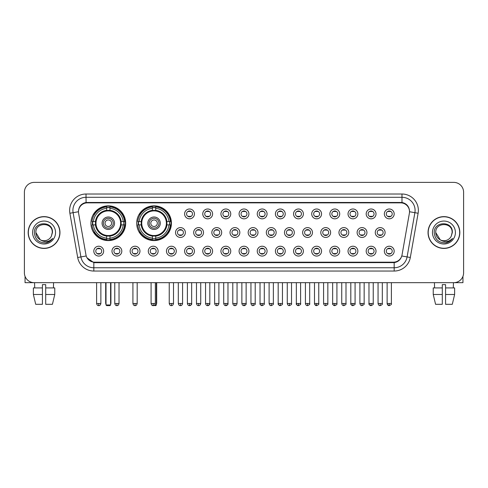 <?xml version="1.0" encoding="UTF-8"?>
<svg xmlns="http://www.w3.org/2000/svg" width="488" height="488" viewBox="0 0 488 488"><rect width="100%" height="100%" fill="white"/><g stroke="black" fill="none" stroke-linecap="round" stroke-linejoin="round"><path stroke-width="0.73" d="M136.689 223.217A17.373 17.373 0 0 0 154.062 240.59A17.373 17.373 0 0 0 171.434 223.217A17.373 17.373 0 0 0 154.062 205.851A17.373 17.373 0 0 0 136.689 223.217M90.933 223.217A17.373 17.373 0 0 0 108.306 240.59A17.373 17.373 0 0 0 125.678 223.217A17.373 17.373 0 0 0 108.306 205.851A17.373 17.373 0 0 0 90.933 223.217M121.811 251.143A4.917 4.917 0 0 1 116.894 256.06A4.917 4.917 0 0 1 111.978 251.143A4.917 4.917 0 0 1 116.894 246.226A4.917 4.917 0 0 1 121.811 251.143M113.942 251.143A2.952 2.952 0 0 0 116.894 254.096A2.952 2.952 0 0 0 119.847 251.143A2.952 2.952 0 0 0 116.894 248.197A2.952 2.952 0 0 0 113.942 251.143M139.971 251.143A4.917 4.917 0 0 1 135.054 256.06A4.917 4.917 0 0 1 130.137 251.143A4.917 4.917 0 0 1 135.054 246.226A4.917 4.917 0 0 1 139.971 251.143M132.102 251.143A2.952 2.952 0 0 0 135.054 254.096A2.952 2.952 0 0 0 138 251.143A2.952 2.952 0 0 0 135.054 248.197A2.952 2.952 0 0 0 132.102 251.143M158.124 251.143A4.917 4.917 0 0 1 153.208 256.06A4.917 4.917 0 0 1 148.291 251.143A4.917 4.917 0 0 1 153.208 246.226A4.917 4.917 0 0 1 158.124 251.143M150.261 251.143A2.952 2.952 0 0 0 153.208 254.096A2.952 2.952 0 0 0 156.16 251.143A2.952 2.952 0 0 0 153.208 248.197A2.952 2.952 0 0 0 150.261 251.143M176.284 251.143A4.917 4.917 0 0 1 171.367 256.06A4.917 4.917 0 0 1 166.451 251.143A4.917 4.917 0 0 1 171.367 246.226A4.917 4.917 0 0 1 176.284 251.143M168.421 251.143A2.952 2.952 0 0 0 171.367 254.096A2.952 2.952 0 0 0 174.32 251.143A2.952 2.952 0 0 0 171.367 248.197A2.952 2.952 0 0 0 168.421 251.143M194.444 251.143A4.917 4.917 0 0 1 189.527 256.06A4.917 4.917 0 0 1 184.61 251.143A4.917 4.917 0 0 1 189.527 246.226A4.917 4.917 0 0 1 194.444 251.143M186.575 251.143A2.952 2.952 0 0 0 189.527 254.096A2.952 2.952 0 0 0 192.473 251.143A2.952 2.952 0 0 0 189.527 248.197A2.952 2.952 0 0 0 186.575 251.143M212.603 251.143A4.917 4.917 0 0 1 207.687 256.06A4.917 4.917 0 0 1 202.77 251.143A4.917 4.917 0 0 1 207.687 246.226A4.917 4.917 0 0 1 212.603 251.143M204.734 251.143A2.952 2.952 0 0 0 207.687 254.096A2.952 2.952 0 0 0 210.633 251.143A2.952 2.952 0 0 0 207.687 248.197A2.952 2.952 0 0 0 204.734 251.143M230.757 251.143A4.917 4.917 0 0 1 225.84 256.06A4.917 4.917 0 0 1 220.924 251.143A4.917 4.917 0 0 1 225.84 246.226A4.917 4.917 0 0 1 230.757 251.143M222.894 251.143A2.952 2.952 0 0 0 225.84 254.096A2.952 2.952 0 0 0 228.793 251.143A2.952 2.952 0 0 0 225.84 248.197A2.952 2.952 0 0 0 222.894 251.143M248.917 251.143A4.917 4.917 0 0 1 244 256.06A4.917 4.917 0 0 1 239.083 251.143A4.917 4.917 0 0 1 244 246.226A4.917 4.917 0 0 1 248.917 251.143M241.048 251.143A2.952 2.952 0 0 0 244 254.096A2.952 2.952 0 0 0 246.952 251.143A2.952 2.952 0 0 0 244 248.197A2.952 2.952 0 0 0 241.048 251.143M267.076 251.143A4.917 4.917 0 0 1 262.16 256.06A4.917 4.917 0 0 1 257.243 251.143A4.917 4.917 0 0 1 262.16 246.226A4.917 4.917 0 0 1 267.076 251.143M259.207 251.143A2.952 2.952 0 0 0 262.16 254.096A2.952 2.952 0 0 0 265.106 251.143A2.952 2.952 0 0 0 262.16 248.197A2.952 2.952 0 0 0 259.207 251.143M285.23 251.143A4.917 4.917 0 0 1 280.313 256.06A4.917 4.917 0 0 1 275.397 251.143A4.917 4.917 0 0 1 280.313 246.226A4.917 4.917 0 0 1 285.23 251.143M277.367 251.143A2.952 2.952 0 0 0 280.313 254.096A2.952 2.952 0 0 0 283.266 251.143A2.952 2.952 0 0 0 280.313 248.197A2.952 2.952 0 0 0 277.367 251.143M303.39 251.143A4.917 4.917 0 0 1 298.473 256.06A4.917 4.917 0 0 1 293.556 251.143A4.917 4.917 0 0 1 298.473 246.226A4.917 4.917 0 0 1 303.39 251.143M295.527 251.143A2.952 2.952 0 0 0 298.473 254.096A2.952 2.952 0 0 0 301.425 251.143A2.952 2.952 0 0 0 298.473 248.197A2.952 2.952 0 0 0 295.527 251.143M321.549 251.143A4.917 4.917 0 0 1 316.633 256.06A4.917 4.917 0 0 1 311.716 251.143A4.917 4.917 0 0 1 316.633 246.226A4.917 4.917 0 0 1 321.549 251.143M313.68 251.143A2.952 2.952 0 0 0 316.633 254.096A2.952 2.952 0 0 0 319.579 251.143A2.952 2.952 0 0 0 316.633 248.197A2.952 2.952 0 0 0 313.68 251.143M339.709 251.143A4.917 4.917 0 0 1 334.792 256.06A4.917 4.917 0 0 1 329.876 251.143A4.917 4.917 0 0 1 334.792 246.226A4.917 4.917 0 0 1 339.709 251.143M331.84 251.143A2.952 2.952 0 0 0 334.792 254.096A2.952 2.952 0 0 0 337.739 251.143A2.952 2.952 0 0 0 334.792 248.197A2.952 2.952 0 0 0 331.84 251.143M357.863 251.143A4.917 4.917 0 0 1 352.946 256.06A4.917 4.917 0 0 1 348.029 251.143A4.917 4.917 0 0 1 352.946 246.226A4.917 4.917 0 0 1 357.863 251.143M350 251.143A2.952 2.952 0 0 0 352.946 254.096A2.952 2.952 0 0 0 355.898 251.143A2.952 2.952 0 0 0 352.946 248.197A2.952 2.952 0 0 0 350 251.143M376.022 251.143A4.917 4.917 0 0 1 371.106 256.06A4.917 4.917 0 0 1 366.189 251.143A4.917 4.917 0 0 1 371.106 246.226A4.917 4.917 0 0 1 376.022 251.143M368.153 251.143A2.952 2.952 0 0 0 371.106 254.096A2.952 2.952 0 0 0 374.058 251.143A2.952 2.952 0 0 0 371.106 248.197A2.952 2.952 0 0 0 368.153 251.143M394.182 251.143A4.917 4.917 0 0 1 389.265 256.06A4.917 4.917 0 0 1 384.349 251.143A4.917 4.917 0 0 1 389.265 246.226A4.917 4.917 0 0 1 394.182 251.143M386.313 251.143A2.952 2.952 0 0 0 389.265 254.096A2.952 2.952 0 0 0 392.212 251.143A2.952 2.952 0 0 0 389.265 248.197A2.952 2.952 0 0 0 386.313 251.143M103.651 251.143A4.917 4.917 0 0 1 98.735 256.06A4.917 4.917 0 0 1 93.818 251.143A4.917 4.917 0 0 1 98.735 246.226A4.917 4.917 0 0 1 103.651 251.143M95.788 251.143A2.952 2.952 0 0 0 98.735 254.096A2.952 2.952 0 0 0 101.687 251.143A2.952 2.952 0 0 0 98.735 248.197A2.952 2.952 0 0 0 95.788 251.143M185.361 232.526A4.917 4.917 0 0 1 180.444 237.442A4.917 4.917 0 0 1 175.534 232.526A4.917 4.917 0 0 1 180.444 227.609A4.917 4.917 0 0 1 185.361 232.526M177.498 232.526A2.952 2.952 0 0 0 180.444 235.478A2.952 2.952 0 0 0 183.396 232.526A2.952 2.952 0 0 0 180.444 229.58A2.952 2.952 0 0 0 177.498 232.526M203.52 232.526A4.917 4.917 0 0 1 198.604 237.442A4.917 4.917 0 0 1 193.687 232.526A4.917 4.917 0 0 1 198.604 227.609A4.917 4.917 0 0 1 203.52 232.526M195.657 232.526A2.952 2.952 0 0 0 198.604 235.478A2.952 2.952 0 0 0 201.556 232.526A2.952 2.952 0 0 0 198.604 229.58A2.952 2.952 0 0 0 195.657 232.526M221.68 232.526A4.917 4.917 0 0 1 216.764 237.442A4.917 4.917 0 0 1 211.847 232.526A4.917 4.917 0 0 1 216.764 227.609A4.917 4.917 0 0 1 221.68 232.526M213.811 232.526A2.952 2.952 0 0 0 216.764 235.478A2.952 2.952 0 0 0 219.716 232.526A2.952 2.952 0 0 0 216.764 229.58A2.952 2.952 0 0 0 213.811 232.526M239.84 232.526A4.917 4.917 0 0 1 234.923 237.442A4.917 4.917 0 0 1 230.007 232.526A4.917 4.917 0 0 1 234.923 227.609A4.917 4.917 0 0 1 239.84 232.526M231.971 232.526A2.952 2.952 0 0 0 234.923 235.478A2.952 2.952 0 0 0 237.869 232.526A2.952 2.952 0 0 0 234.923 229.58A2.952 2.952 0 0 0 231.971 232.526M257.993 232.526A4.917 4.917 0 0 1 253.077 237.442A4.917 4.917 0 0 1 248.16 232.526A4.917 4.917 0 0 1 253.077 227.609A4.917 4.917 0 0 1 257.993 232.526M250.131 232.526A2.952 2.952 0 0 0 253.077 235.478A2.952 2.952 0 0 0 256.029 232.526A2.952 2.952 0 0 0 253.077 229.58A2.952 2.952 0 0 0 250.131 232.526M276.153 232.526A4.917 4.917 0 0 1 271.236 237.442A4.917 4.917 0 0 1 266.32 232.526A4.917 4.917 0 0 1 271.236 227.609A4.917 4.917 0 0 1 276.153 232.526M268.284 232.526A2.952 2.952 0 0 0 271.236 235.478A2.952 2.952 0 0 0 274.189 232.526A2.952 2.952 0 0 0 271.236 229.58A2.952 2.952 0 0 0 268.284 232.526M294.313 232.526A4.917 4.917 0 0 1 289.396 237.442A4.917 4.917 0 0 1 284.48 232.526A4.917 4.917 0 0 1 289.396 227.609A4.917 4.917 0 0 1 294.313 232.526M286.444 232.526A2.952 2.952 0 0 0 289.396 235.478A2.952 2.952 0 0 0 292.342 232.526A2.952 2.952 0 0 0 289.396 229.58A2.952 2.952 0 0 0 286.444 232.526M312.466 232.526A4.917 4.917 0 0 1 307.556 237.442A4.917 4.917 0 0 1 302.639 232.526A4.917 4.917 0 0 1 307.556 227.609A4.917 4.917 0 0 1 312.466 232.526M304.603 232.526A2.952 2.952 0 0 0 307.556 235.478A2.952 2.952 0 0 0 310.502 232.526A2.952 2.952 0 0 0 307.556 229.58A2.952 2.952 0 0 0 304.603 232.526M330.626 232.526A4.917 4.917 0 0 1 325.71 237.442A4.917 4.917 0 0 1 320.793 232.526A4.917 4.917 0 0 1 325.71 227.609A4.917 4.917 0 0 1 330.626 232.526M322.763 232.526A2.952 2.952 0 0 0 325.71 235.478A2.952 2.952 0 0 0 328.662 232.526A2.952 2.952 0 0 0 325.71 229.58A2.952 2.952 0 0 0 322.763 232.526M348.786 232.526A4.917 4.917 0 0 1 343.869 237.442A4.917 4.917 0 0 1 338.953 232.526A4.917 4.917 0 0 1 343.869 227.609A4.917 4.917 0 0 1 348.786 232.526M340.917 232.526A2.952 2.952 0 0 0 343.869 235.478A2.952 2.952 0 0 0 346.822 232.526A2.952 2.952 0 0 0 343.869 229.58A2.952 2.952 0 0 0 340.917 232.526M366.945 232.526A4.917 4.917 0 0 1 362.029 237.442A4.917 4.917 0 0 1 357.112 232.526A4.917 4.917 0 0 1 362.029 227.609A4.917 4.917 0 0 1 366.945 232.526M359.076 232.526A2.952 2.952 0 0 0 362.029 235.478A2.952 2.952 0 0 0 364.975 232.526A2.952 2.952 0 0 0 362.029 229.58A2.952 2.952 0 0 0 359.076 232.526M385.099 232.526A4.917 4.917 0 0 1 380.183 237.442A4.917 4.917 0 0 1 375.266 232.526A4.917 4.917 0 0 1 380.183 227.609A4.917 4.917 0 0 1 385.099 232.526M377.236 232.526A2.952 2.952 0 0 0 380.183 235.478A2.952 2.952 0 0 0 383.135 232.526A2.952 2.952 0 0 0 380.183 229.58A2.952 2.952 0 0 0 377.236 232.526M194.444 213.909A4.917 4.917 0 0 1 189.527 218.825A4.917 4.917 0 0 1 184.61 213.909A4.917 4.917 0 0 1 189.527 208.992A4.917 4.917 0 0 1 194.444 213.909M186.575 213.909A2.952 2.952 0 0 0 189.527 216.861A2.952 2.952 0 0 0 192.473 213.909A2.952 2.952 0 0 0 189.527 210.962A2.952 2.952 0 0 0 186.575 213.909M212.603 213.909A4.917 4.917 0 0 1 207.687 218.825A4.917 4.917 0 0 1 202.77 213.909A4.917 4.917 0 0 1 207.687 208.992A4.917 4.917 0 0 1 212.603 213.909M204.734 213.909A2.952 2.952 0 0 0 207.687 216.861A2.952 2.952 0 0 0 210.633 213.909A2.952 2.952 0 0 0 207.687 210.962A2.952 2.952 0 0 0 204.734 213.909M230.757 213.909A4.917 4.917 0 0 1 225.84 218.825A4.917 4.917 0 0 1 220.924 213.909A4.917 4.917 0 0 1 225.84 208.992A4.917 4.917 0 0 1 230.757 213.909M222.894 213.909A2.952 2.952 0 0 0 225.84 216.861A2.952 2.952 0 0 0 228.793 213.909A2.952 2.952 0 0 0 225.84 210.962A2.952 2.952 0 0 0 222.894 213.909M248.917 213.909A4.917 4.917 0 0 1 244 218.825A4.917 4.917 0 0 1 239.083 213.909A4.917 4.917 0 0 1 244 208.992A4.917 4.917 0 0 1 248.917 213.909M241.048 213.909A2.952 2.952 0 0 0 244 216.861A2.952 2.952 0 0 0 246.952 213.909A2.952 2.952 0 0 0 244 210.962A2.952 2.952 0 0 0 241.048 213.909M267.076 213.909A4.917 4.917 0 0 1 262.16 218.825A4.917 4.917 0 0 1 257.243 213.909A4.917 4.917 0 0 1 262.16 208.992A4.917 4.917 0 0 1 267.076 213.909M259.207 213.909A2.952 2.952 0 0 0 262.16 216.861A2.952 2.952 0 0 0 265.106 213.909A2.952 2.952 0 0 0 262.16 210.962A2.952 2.952 0 0 0 259.207 213.909M285.23 213.909A4.917 4.917 0 0 1 280.313 218.825A4.917 4.917 0 0 1 275.397 213.909A4.917 4.917 0 0 1 280.313 208.992A4.917 4.917 0 0 1 285.23 213.909M277.367 213.909A2.952 2.952 0 0 0 280.313 216.861A2.952 2.952 0 0 0 283.266 213.909A2.952 2.952 0 0 0 280.313 210.962A2.952 2.952 0 0 0 277.367 213.909M303.39 213.909A4.917 4.917 0 0 1 298.473 218.825A4.917 4.917 0 0 1 293.556 213.909A4.917 4.917 0 0 1 298.473 208.992A4.917 4.917 0 0 1 303.39 213.909M295.527 213.909A2.952 2.952 0 0 0 298.473 216.861A2.952 2.952 0 0 0 301.425 213.909A2.952 2.952 0 0 0 298.473 210.962A2.952 2.952 0 0 0 295.527 213.909M321.549 213.909A4.917 4.917 0 0 1 316.633 218.825A4.917 4.917 0 0 1 311.716 213.909A4.917 4.917 0 0 1 316.633 208.992A4.917 4.917 0 0 1 321.549 213.909M313.68 213.909A2.952 2.952 0 0 0 316.633 216.861A2.952 2.952 0 0 0 319.579 213.909A2.952 2.952 0 0 0 316.633 210.962A2.952 2.952 0 0 0 313.68 213.909M339.709 213.909A4.917 4.917 0 0 1 334.792 218.825A4.917 4.917 0 0 1 329.876 213.909A4.917 4.917 0 0 1 334.792 208.992A4.917 4.917 0 0 1 339.709 213.909M331.84 213.909A2.952 2.952 0 0 0 334.792 216.861A2.952 2.952 0 0 0 337.739 213.909A2.952 2.952 0 0 0 334.792 210.962A2.952 2.952 0 0 0 331.84 213.909M357.863 213.909A4.917 4.917 0 0 1 352.946 218.825A4.917 4.917 0 0 1 348.029 213.909A4.917 4.917 0 0 1 352.946 208.992A4.917 4.917 0 0 1 357.863 213.909M350 213.909A2.952 2.952 0 0 0 352.946 216.861A2.952 2.952 0 0 0 355.898 213.909A2.952 2.952 0 0 0 352.946 210.962A2.952 2.952 0 0 0 350 213.909M376.022 213.909A4.917 4.917 0 0 1 371.106 218.825A4.917 4.917 0 0 1 366.189 213.909A4.917 4.917 0 0 1 371.106 208.992A4.917 4.917 0 0 1 376.022 213.909M368.153 213.909A2.952 2.952 0 0 0 371.106 216.861A2.952 2.952 0 0 0 374.058 213.909A2.952 2.952 0 0 0 371.106 210.962A2.952 2.952 0 0 0 368.153 213.909M394.182 213.909A4.917 4.917 0 0 1 389.265 218.825A4.917 4.917 0 0 1 384.349 213.909A4.917 4.917 0 0 1 389.265 208.992A4.917 4.917 0 0 1 394.182 213.909M386.313 213.909A2.952 2.952 0 0 0 389.265 216.861A2.952 2.952 0 0 0 392.212 213.909A2.952 2.952 0 0 0 389.265 210.962A2.952 2.952 0 0 0 386.313 213.909M78.617 213.25A8.851 8.851 0 0 1 87.328 202.868L400.672 202.868A8.851 8.851 0 0 1 409.383 213.25L402.045 254.876A8.851 8.851 0 0 1 393.328 262.19L94.672 262.19A8.851 8.851 0 0 1 85.955 254.876L78.617 213.25M92.494 224.858A15.897 15.897 0 0 1 92.494 221.582M138.25 224.858A15.897 15.897 0 0 1 138.25 221.582M28.17 232.526A15.897 15.897 0 0 0 44.066 248.422A15.897 15.897 0 0 0 59.963 232.526A15.897 15.897 0 0 0 44.066 216.629A15.897 15.897 0 0 0 28.17 232.526M428.037 232.526A15.897 15.897 0 0 0 443.934 248.422A15.897 15.897 0 0 0 459.83 232.526A15.897 15.897 0 0 0 443.934 216.629A15.897 15.897 0 0 0 428.037 232.526M78.519 210.407L78.495 211.731L78.519 210.407C79.202 206.046 81.703 203.404 86.016 202.471L401.984 202.471C406.29 203.398 408.791 206.04 409.481 210.407L409.505 211.731M86.016 194.017L401.984 194.017A16.391 16.391 0 0 1 418.118 213.25L410.316 257.499A16.391 16.391 0 0 1 394.176 271.041L93.824 271.041A16.391 16.391 0 0 1 77.683 257.499L69.882 213.25A16.391 16.391 0 0 1 86.016 194.017L86.016 197.292L401.984 197.292A13.109 13.109 0 0 1 414.891 212.683L407.09 256.926A13.109 13.109 0 0 1 394.176 267.766L93.824 267.766A13.109 13.109 0 0 1 80.91 256.926L73.108 212.683A13.109 13.109 0 0 1 86.016 197.292L86.089 202.459M80.88 205.161L83.234 203.38M83.314 203.337L85.601 202.544M394.176 271.041L394.176 262.623C398.074 261.977 400.593 259.762 401.74 255.986C400.599 259.762 398.08 261.971 394.176 262.623L94.843 262.684L93.824 262.623L86.919 257.768M408.633 207.369L409.481 210.407M463.6 192.211A9.833 9.833 0 0 0 453.767 182.384L34.233 182.384A9.833 9.833 0 0 0 24.4 192.211L24.4 272.841A9.833 9.833 0 0 0 34.233 282.674L453.767 282.674A9.833 9.833 0 0 0 463.6 272.841L463.6 192.211L463.6 272.841M401.776 255.993L407.09 256.926L414.891 212.683L418.118 213.25M24.4 192.211L24.4 272.841M453.767 182.384L34.233 182.384M34.233 282.674L453.767 282.674M59.798 232.526A15.732 15.732 0 0 0 44.066 216.794A15.732 15.732 0 0 0 28.335 232.526A15.732 15.732 0 0 0 44.066 248.264A15.732 15.732 0 0 0 59.798 232.526M40.272 239.791L35.874 232.526C35.368 221.961 52.759 221.961 52.259 232.526L51.362 236.259L52.46 232.526C53.271 220.698 33.995 220.985 34.355 232.526C35.008 239.498 38.851 242.926 45.878 242.817C48.745 242.268 51.014 240.804 52.686 238.425C48.91 242.06 44.804 242.536 40.388 239.852A8.192 8.192 0 0 0 51.362 236.259L52.259 232.642M40.388 239.852C37.521 238.272 36.014 235.832 35.874 232.526M32.592 232.526A11.474 11.474 0 0 0 44.066 244A11.474 11.474 0 0 0 55.534 232.526A11.474 11.474 0 0 0 44.066 221.058A11.474 11.474 0 0 0 32.592 232.526M52.667 238.461L49.758 241.286M49.691 241.328L45.933 242.81M25.053 276.373L25.053 282.674L63.074 282.674M33.373 287.92L33.373 294.478L35.703 304.311L33.373 294.478L33.373 287.92L42.425 287.92L42.425 284.644L45.707 284.644L45.707 287.92L54.76 287.92L54.76 294.478L52.429 304.311L54.76 294.478L45.707 294.478L45.707 287.92L45.707 304.311L52.429 304.311M53.57 282.674L53.43 287.92M42.425 287.92L42.425 304.311L35.703 304.311M33.373 294.478L42.425 294.478M34.563 282.674L34.703 287.92M459.665 232.526A15.732 15.732 0 0 0 443.934 216.794A15.732 15.732 0 0 0 428.202 232.526A15.732 15.732 0 0 0 443.934 248.264A15.732 15.732 0 0 0 459.665 232.526M452.126 232.642L451.229 236.259L452.327 232.526C453.139 220.698 433.863 220.985 434.222 232.526C434.875 239.498 438.718 242.926 445.751 242.817C448.612 242.268 450.881 240.804 452.559 238.425C448.777 242.06 444.678 242.536 440.255 239.852L435.741 232.526C435.241 221.961 452.632 221.961 452.126 232.526L451.229 236.259A8.192 8.192 0 0 1 440.255 239.852C437.394 238.272 435.888 235.832 435.741 232.526M432.466 232.526A11.474 11.474 0 0 0 443.934 244A11.474 11.474 0 0 0 455.408 232.526A11.474 11.474 0 0 0 443.934 221.058A11.474 11.474 0 0 0 432.466 232.526M452.535 238.461L449.631 241.286M449.564 241.328L445.8 242.81M121.048 224.858A12.847 12.847 0 0 0 109.946 210.474L109.946 210.474A12.847 12.847 0 0 0 95.563 224.858A12.847 12.847 0 0 0 121.048 224.858L121.048 224.858A12.847 12.847 0 0 1 109.946 235.96L109.946 238.144A15.012 15.012 0 0 0 123.226 224.858L124.611 224.858A16.391 16.391 0 0 1 109.946 239.529L109.946 238.144M92.824 224.858A15.567 15.567 0 0 1 92.824 221.582M109.946 207.736A15.567 15.567 0 0 0 106.671 207.736M123.787 221.582A15.567 15.567 0 0 1 123.787 224.858M123.226 221.582L124.611 221.582A16.391 16.391 0 0 0 109.946 206.912L109.946 210.322A12.999 12.999 0 0 1 121.207 221.582L123.226 221.582A15.012 15.012 0 0 0 109.946 208.297M93.385 224.858L92 224.858A16.391 16.391 0 0 0 106.671 239.529L106.671 236.119A12.999 12.999 0 0 1 95.41 224.858L93.385 224.858A15.012 15.012 0 0 0 106.671 238.144M123.226 224.858L121.207 224.858A12.999 12.999 0 0 1 109.946 236.119L109.946 235.96M95.563 224.858L95.563 224.858A12.847 12.847 0 0 0 106.671 235.96M109.946 238.699A15.567 15.567 0 0 1 106.671 238.699M106.671 208.297L106.671 206.912A16.391 16.391 0 0 0 92 221.582L95.41 221.582A12.999 12.999 0 0 1 106.671 210.322L106.671 208.297A15.012 15.012 0 0 0 93.385 221.582M120.634 223.217A12.322 12.322 0 0 1 108.306 235.545A12.322 12.322 0 0 1 95.983 223.217A12.322 12.322 0 0 1 108.306 210.895A12.322 12.322 0 0 1 120.634 223.217M114.534 223.217A6.228 6.228 0 0 0 108.306 216.995A6.228 6.228 0 0 0 102.077 223.217A6.228 6.228 0 0 0 108.306 229.445A6.228 6.228 0 0 0 114.534 223.217M113.222 223.217A4.917 4.917 0 0 0 108.306 218.301A4.917 4.917 0 0 0 103.389 223.217A4.917 4.917 0 0 0 108.306 228.134A4.917 4.917 0 0 0 113.222 223.217M111.587 223.217A3.276 3.276 0 0 1 108.306 226.499A3.276 3.276 0 0 1 105.03 223.217A3.276 3.276 0 0 1 108.306 219.942A3.276 3.276 0 0 1 111.587 223.217A3.276 3.276 0 0 1 108.306 226.499A3.276 3.276 0 0 1 105.03 223.217A3.276 3.276 0 0 1 108.306 219.942A3.276 3.276 0 0 1 111.587 223.217M94.513 214.372L93.739 214.372A17.043 17.043 0 0 1 125.349 223.217A17.043 17.043 0 0 1 93.739 232.068L94.513 232.068M106.012 282.674L106.012 304.963L110.599 304.963L110.599 282.674M106.012 304.963L106.671 305.616L109.946 305.616L110.599 304.963M166.804 224.858A12.847 12.847 0 0 0 155.702 210.474L155.702 210.474A12.847 12.847 0 0 0 141.319 224.858A12.847 12.847 0 0 0 166.804 224.858L166.804 224.858A12.847 12.847 0 0 1 155.702 235.96L155.702 238.144A15.012 15.012 0 0 0 168.982 224.858L170.367 224.858A16.391 16.391 0 0 1 155.702 239.529L155.702 238.144M138.58 224.858A15.567 15.567 0 0 1 138.58 221.582M155.702 207.736A15.567 15.567 0 0 0 152.421 207.736M169.543 221.582A15.567 15.567 0 0 1 169.543 224.858M168.982 221.582L170.367 221.582A16.391 16.391 0 0 0 155.702 206.912L155.702 210.322A12.999 12.999 0 0 1 166.963 221.582L168.982 221.582A15.012 15.012 0 0 0 155.702 208.297M139.141 224.858L137.756 224.858A16.391 16.391 0 0 0 152.421 239.529L152.421 236.119A12.999 12.999 0 0 1 141.166 224.858L139.141 224.858A15.012 15.012 0 0 0 152.421 238.144M168.982 224.858L166.963 224.858A12.999 12.999 0 0 1 155.702 236.119L155.702 235.96M141.319 224.858L141.319 224.858A12.847 12.847 0 0 0 152.421 235.96M155.702 238.699A15.567 15.567 0 0 1 152.421 238.699M152.421 208.297L152.421 206.912A16.391 16.391 0 0 0 137.756 221.582L141.166 221.582A12.999 12.999 0 0 1 152.421 210.322L152.421 208.297A15.012 15.012 0 0 0 139.141 221.582M166.384 223.217A12.322 12.322 0 0 1 154.062 235.545A12.322 12.322 0 0 1 141.74 223.217A12.322 12.322 0 0 1 154.062 210.895A12.322 12.322 0 0 1 166.384 223.217M160.29 223.217A6.228 6.228 0 0 0 154.062 216.995A6.228 6.228 0 0 0 147.833 223.217A6.228 6.228 0 0 0 154.062 229.445A6.228 6.228 0 0 0 160.29 223.217M158.978 223.217A4.917 4.917 0 0 0 154.062 218.301A4.917 4.917 0 0 0 149.145 223.217A4.917 4.917 0 0 0 154.062 228.134A4.917 4.917 0 0 0 158.978 223.217M157.337 223.217A3.276 3.276 0 0 1 154.062 226.499A3.276 3.276 0 0 1 150.786 223.217A3.276 3.276 0 0 1 154.062 219.942A3.276 3.276 0 0 1 157.337 223.217A3.276 3.276 0 0 1 154.062 226.499A3.276 3.276 0 0 1 150.786 223.217A3.276 3.276 0 0 1 154.062 219.942A3.276 3.276 0 0 1 157.337 223.217M140.269 214.372L139.495 214.372A17.043 17.043 0 0 1 171.105 223.217A17.043 17.043 0 0 1 139.495 232.068L140.269 232.068M154.745 304.963L156.355 304.963L156.355 282.674M152.128 305.323L155.702 305.616L156.355 304.963M188.545 216.69L188.545 216.227A2.513 2.513 0 0 0 190.509 216.227L190.509 216.69M190.509 211.133L190.509 211.597A2.513 2.513 0 0 0 188.545 211.597L188.545 211.133M206.698 216.69L206.698 216.227A2.513 2.513 0 0 0 208.669 216.227L208.669 216.69M208.669 211.133L208.669 211.597A2.513 2.513 0 0 0 206.698 211.597L206.698 211.133M224.858 216.69L224.858 216.227A2.513 2.513 0 0 0 226.822 216.227L226.822 216.69M226.822 211.133L226.822 211.597A2.513 2.513 0 0 0 224.858 211.597L224.858 211.133M243.018 216.69L243.018 216.227A2.513 2.513 0 0 0 244.982 216.227L244.982 216.69M244.982 211.133L244.982 211.597A2.513 2.513 0 0 0 243.018 211.597L243.018 211.133M261.178 216.69L261.178 216.227A2.513 2.513 0 0 0 263.142 216.227L263.142 216.69M263.142 211.133L263.142 211.597A2.513 2.513 0 0 0 261.178 211.597L261.178 211.133M279.331 216.69L279.331 216.227A2.513 2.513 0 0 0 281.301 216.227L281.301 216.69M281.301 211.133L281.301 211.597A2.513 2.513 0 0 0 279.331 211.597L279.331 211.133M297.491 216.69L297.491 216.227A2.513 2.513 0 0 0 299.455 216.227L299.455 216.69M299.455 211.133L299.455 211.597A2.513 2.513 0 0 0 297.491 211.597L297.491 211.133M315.651 216.69L315.651 216.227A2.513 2.513 0 0 0 317.615 216.227L317.615 216.69M317.615 211.133L317.615 211.597A2.513 2.513 0 0 0 315.651 211.597L315.651 211.133M333.804 216.69L333.804 216.227A2.513 2.513 0 0 0 335.775 216.227L335.775 216.69M335.775 211.133L335.775 211.597A2.513 2.513 0 0 0 333.804 211.597L333.804 211.133M351.964 216.69L351.964 216.227A2.513 2.513 0 0 0 353.928 216.227L353.928 216.69M353.928 211.133L353.928 211.597A2.513 2.513 0 0 0 351.964 211.597L351.964 211.133M370.124 216.69L370.124 216.227A2.513 2.513 0 0 0 372.088 216.227L372.088 216.69M372.088 211.133L372.088 211.597A2.513 2.513 0 0 0 370.124 211.597L370.124 211.133M388.283 216.69L388.283 216.227A2.513 2.513 0 0 0 390.248 216.227L390.248 216.69M390.248 211.133L390.248 211.597A2.513 2.513 0 0 0 388.283 211.597L388.283 211.133M179.462 235.308L179.462 234.844A2.513 2.513 0 0 0 181.432 234.844L181.432 235.308M181.432 229.744L181.432 230.214A2.513 2.513 0 0 0 179.462 230.214L179.462 229.744M197.622 235.308L197.622 234.844A2.513 2.513 0 0 0 199.586 234.844L199.586 235.308M199.586 229.744L199.586 230.214A2.513 2.513 0 0 0 197.622 230.214L197.622 229.744M215.781 235.308L215.781 234.844A2.513 2.513 0 0 0 217.746 234.844L217.746 235.308M217.746 229.744L217.746 230.214A2.513 2.513 0 0 0 215.781 230.214L215.781 229.744M233.935 235.308L233.935 234.844A2.513 2.513 0 0 0 235.905 234.844L235.905 235.308M235.905 229.744L235.905 230.214A2.513 2.513 0 0 0 233.935 230.214L233.935 229.744M252.095 235.308L252.095 234.844A2.513 2.513 0 0 0 254.065 234.844L254.065 235.308M254.065 229.744L254.065 230.214A2.513 2.513 0 0 0 252.095 230.214L252.095 229.744M270.254 235.308L270.254 234.844A2.513 2.513 0 0 0 272.219 234.844L272.219 235.308M272.219 229.744L272.219 230.214A2.513 2.513 0 0 0 270.254 230.214L270.254 229.744M288.414 235.308L288.414 234.844A2.513 2.513 0 0 0 290.378 234.844L290.378 235.308M290.378 229.744L290.378 230.214A2.513 2.513 0 0 0 288.414 230.214L288.414 229.744M306.568 235.308L306.568 234.844A2.513 2.513 0 0 0 308.538 234.844L308.538 235.308M308.538 229.744L308.538 230.214A2.513 2.513 0 0 0 306.568 230.214L306.568 229.744M324.727 235.308L324.727 234.844A2.513 2.513 0 0 0 326.692 234.844L326.692 235.308M326.692 229.744L326.692 230.214A2.513 2.513 0 0 0 324.727 230.214L324.727 229.744M342.887 235.308L342.887 234.844A2.513 2.513 0 0 0 344.851 234.844L344.851 235.308M344.851 229.744L344.851 230.214A2.513 2.513 0 0 0 342.887 230.214L342.887 229.744M361.041 235.308L361.041 234.844A2.513 2.513 0 0 0 363.011 234.844L363.011 235.308M363.011 229.744L363.011 230.214A2.513 2.513 0 0 0 361.041 230.214L361.041 229.744M379.2 235.308L379.2 234.844A2.513 2.513 0 0 0 381.171 234.844L381.171 235.308M381.171 229.744L381.171 230.214A2.513 2.513 0 0 0 379.2 230.214L379.2 229.744M97.752 253.925L97.752 253.461A2.513 2.513 0 0 0 99.717 253.461L99.717 253.925M99.717 248.361L99.717 248.831A2.513 2.513 0 0 0 97.752 248.831L97.752 248.361M462.947 276.373L462.947 282.674L424.926 282.674M433.24 287.92L433.24 294.478L435.57 304.311L433.24 294.478L433.24 287.92L442.293 287.92L442.293 284.644L445.575 284.644L445.575 287.92L454.627 287.92L454.627 294.478L452.297 304.311L454.627 294.478L445.575 294.478L445.575 287.92M453.437 282.674L453.297 287.92M442.293 287.92L442.293 304.311L435.57 304.311M433.24 294.478L442.293 294.478M452.297 304.311L445.575 304.311L445.575 294.478M434.43 282.674L434.57 287.92M115.912 253.925L115.912 253.461A2.513 2.513 0 0 0 117.876 253.461L117.876 253.925M117.876 248.361L117.876 248.831A2.513 2.513 0 0 0 115.912 248.831L115.912 248.361M134.072 253.925L134.072 253.461A2.513 2.513 0 0 0 136.036 253.461L136.036 253.925M136.036 248.361L136.036 248.831A2.513 2.513 0 0 0 134.072 248.831L134.072 248.361M152.226 253.925L152.226 253.461A2.513 2.513 0 0 0 154.196 253.461L154.196 253.925M154.196 248.361L154.196 248.831A2.513 2.513 0 0 0 152.226 248.831L152.226 248.361M170.385 253.925L170.385 253.461A2.513 2.513 0 0 0 172.349 253.461L172.349 253.925M172.349 248.361L172.349 248.831A2.513 2.513 0 0 0 170.385 248.831L170.385 248.361M188.545 253.925L188.545 253.461A2.513 2.513 0 0 0 190.509 253.461L190.509 253.925M190.509 248.361L190.509 248.831A2.513 2.513 0 0 0 188.545 248.831L188.545 248.361M206.698 253.925L206.698 253.461A2.513 2.513 0 0 0 208.669 253.461L208.669 253.925M208.669 248.361L208.669 248.831A2.513 2.513 0 0 0 206.698 248.831L206.698 248.361M224.858 253.925L224.858 253.461A2.513 2.513 0 0 0 226.822 253.461L226.822 253.925M226.822 248.361L226.822 248.831A2.513 2.513 0 0 0 224.858 248.831L224.858 248.361M243.018 253.925L243.018 253.461A2.513 2.513 0 0 0 244.982 253.461L244.982 253.925M244.982 248.361L244.982 248.831A2.513 2.513 0 0 0 243.018 248.831L243.018 248.361M261.178 253.925L261.178 253.461A2.513 2.513 0 0 0 263.142 253.461L263.142 253.925M263.142 248.361L263.142 248.831A2.513 2.513 0 0 0 261.178 248.831L261.178 248.361M279.331 253.925L279.331 253.461A2.513 2.513 0 0 0 281.301 253.461L281.301 253.925M281.301 248.361L281.301 248.831A2.513 2.513 0 0 0 279.331 248.831L279.331 248.361M297.491 253.925L297.491 253.461A2.513 2.513 0 0 0 299.455 253.461L299.455 253.925M299.455 248.361L299.455 248.831A2.513 2.513 0 0 0 297.491 248.831L297.491 248.361M315.651 253.925L315.651 253.461A2.513 2.513 0 0 0 317.615 253.461L317.615 253.925M317.615 248.361L317.615 248.831A2.513 2.513 0 0 0 315.651 248.831L315.651 248.361M333.804 253.925L333.804 253.461A2.513 2.513 0 0 0 335.775 253.461L335.775 253.925M335.775 248.361L335.775 248.831A2.513 2.513 0 0 0 333.804 248.831L333.804 248.361M351.964 253.925L351.964 253.461A2.513 2.513 0 0 0 353.928 253.461L353.928 253.925M353.928 248.361L353.928 248.831A2.513 2.513 0 0 0 351.964 248.831L351.964 248.361M370.124 253.925L370.124 253.461A2.513 2.513 0 0 0 372.088 253.461L372.088 253.925M372.088 248.361L372.088 248.831A2.513 2.513 0 0 0 370.124 248.831L370.124 248.361M388.283 253.925L388.283 253.461A2.513 2.513 0 0 0 390.248 253.461L390.248 253.925M390.248 248.361L390.248 248.831A2.513 2.513 0 0 0 388.283 248.831L388.283 248.361M401.984 194.017L401.984 202.471M69.882 213.25L73.108 212.683A13.109 13.109 0 0 1 72.907 210.407M73.108 212.683L78.483 211.731M93.824 271.041L93.824 262.623M77.683 257.499L86.224 255.993M409.517 211.731L414.891 212.683M407.09 256.926L410.316 257.499M105.683 282.674L105.683 302.999L106.012 302.999M108.306 226.499A3.276 3.276 0 0 1 105.03 223.217A3.276 3.276 0 0 1 108.306 219.942M110.599 302.999L110.928 302.999L110.928 282.674M106.671 238.852A15.714 15.714 0 0 0 109.946 238.852M123.934 224.858A15.714 15.714 0 0 0 123.934 221.582M109.946 207.589A15.714 15.714 0 0 0 106.671 207.589M154.062 226.499A3.276 3.276 0 0 1 150.786 223.217A3.276 3.276 0 0 1 154.062 219.942M156.355 302.999L156.685 302.999L156.685 282.674M152.421 238.852A15.714 15.714 0 0 0 155.702 238.852M169.69 224.858A15.714 15.714 0 0 0 169.69 221.582M155.702 207.589A15.714 15.714 0 0 0 152.421 207.589M180.444 303.487L178.315 303.487C178.687 305.006 179.401 305.72 180.444 305.616L180.444 303.487L182.579 303.487L182.579 282.674M198.604 303.487L196.475 303.487C196.847 305.006 197.555 305.72 198.604 305.616L198.604 303.487L200.733 303.487L200.733 282.674M216.764 303.487L214.635 303.487C215.007 305.006 215.714 305.72 216.764 305.616L216.764 303.487L218.892 303.487L218.892 282.674M234.923 303.487L232.788 303.487C233.16 305.006 233.874 305.72 234.923 305.616L234.923 303.487L237.052 303.487L237.052 282.674M253.077 303.487L250.948 303.487C251.32 305.006 252.028 305.72 253.077 305.616L253.077 303.487L255.212 303.487L255.212 282.674M271.236 303.487L269.108 303.487C269.48 305.006 270.187 305.72 271.236 305.616L271.236 303.487L273.365 303.487L273.365 282.674M289.396 303.487L287.267 303.487C287.633 305.006 288.347 305.72 289.396 305.616L289.396 303.487L291.525 303.487L291.525 282.674M307.556 303.487L305.421 303.487C305.793 305.006 306.507 305.72 307.556 305.616L307.556 303.487L309.685 303.487L309.685 282.674M325.71 303.487L323.581 303.487C323.953 305.006 324.66 305.72 325.71 305.616L325.71 303.487L327.838 303.487L327.838 282.674M343.869 303.487L341.74 303.487C342.112 305.006 342.82 305.72 343.869 305.616L343.869 303.487L345.998 303.487L345.998 282.674M362.029 303.487L359.894 303.487C360.266 305.006 360.98 305.72 362.029 305.616L362.029 303.487L364.158 303.487L364.158 282.674M380.183 303.487L378.054 303.487C378.426 305.006 379.133 305.72 380.183 305.616L380.183 303.487L382.317 303.487L382.317 282.674M98.735 303.487L96.606 303.487C96.978 305.006 97.685 305.72 98.735 305.616L98.735 303.487L100.87 303.487L100.87 282.674M116.894 303.487L114.765 303.487C115.138 305.006 115.845 305.72 116.894 305.616L116.894 303.487L119.023 303.487L119.023 282.674M135.054 303.487L132.919 303.487C133.291 305.006 134.005 305.72 135.054 305.616L135.054 303.487L137.183 303.487L137.183 282.674M153.208 303.487L151.079 303.487C151.451 305.006 152.165 305.72 153.208 305.616L153.208 303.487L155.343 303.487L155.343 282.674M171.367 303.487L169.238 303.487C169.611 305.006 170.318 305.72 171.367 305.616L171.367 303.487L173.496 303.487L173.496 282.674M189.527 303.487L187.398 303.487C187.77 305.006 188.478 305.72 189.527 305.616L189.527 303.487L191.656 303.487C192.089 304.17 191.381 304.878 189.527 305.616C190.576 305.72 191.284 305.006 191.656 303.487L191.656 282.674M207.687 303.487L205.552 303.487C205.924 305.006 206.637 305.72 207.687 305.616L207.687 303.487L209.816 303.487C210.249 304.17 209.535 304.878 207.687 305.616C208.73 305.72 209.444 305.006 209.816 303.487L209.816 282.674M225.84 303.487L223.711 303.487C224.084 305.006 224.791 305.72 225.84 305.616L225.84 303.487L227.975 303.487C228.402 304.17 227.695 304.878 225.84 305.616C226.889 305.72 227.603 305.006 227.975 303.487L227.975 282.674M244 303.487L241.871 303.487L241.871 282.674L241.871 303.487C242.243 305.006 242.951 305.72 244 305.616L244 303.487L246.129 303.487C246.562 304.17 245.854 304.878 244 305.616C245.049 305.72 245.757 305.006 246.129 303.487L246.129 282.674M262.16 303.487L260.025 303.487C259.598 304.17 260.305 304.878 262.16 305.616L262.16 303.487L264.289 303.487L264.289 282.674M280.313 303.487L278.184 303.487C277.751 304.17 278.465 304.878 280.313 305.616L280.313 303.487L282.448 303.487L282.448 282.674M298.473 303.487L296.344 303.487C295.911 304.17 296.619 304.878 298.473 305.616L298.473 303.487L300.602 303.487L300.602 282.674M314.504 282.674L314.504 303.487C314.876 305.006 315.584 305.72 316.633 305.616L316.633 303.487L314.504 303.487L314.522 303.804M316.633 305.616C318.487 304.878 319.195 304.17 318.762 303.487L318.762 282.674L318.762 303.487L316.633 303.487M334.792 303.487L332.657 303.487C332.224 304.17 332.938 304.878 334.792 305.616L334.792 303.487L336.921 303.487L336.921 282.674M352.946 303.487L350.817 303.487C350.384 304.17 351.098 304.878 352.946 305.616L352.946 303.487L355.081 303.487L355.081 282.674M371.106 303.487L368.977 303.487C368.544 304.17 369.251 304.878 371.106 305.616L371.106 303.487L373.235 303.487L373.235 282.674M387.13 282.674L387.13 303.487C387.502 305.006 388.216 305.72 389.265 305.616L389.265 303.487L387.13 303.487L387.155 303.804M391.394 282.674L391.394 303.487L389.265 303.487M105.683 302.999A2.623 2.623 0 0 0 106.012 304.268M110.599 304.268A2.623 2.623 0 0 0 110.928 302.999M156.355 304.268A2.623 2.623 0 0 0 156.685 302.999M260.025 303.487L260.025 282.674L260.025 303.487C260.397 305.006 261.111 305.72 262.16 305.616C264.008 304.878 264.722 304.17 264.289 303.487M278.184 303.487L278.184 282.674L278.184 303.487C278.556 305.006 279.27 305.72 280.313 305.616C282.168 304.878 282.881 304.17 282.448 303.487M314.65 304.268L316.315 305.598M368.977 303.487L368.977 282.674L368.977 303.487C369.349 305.006 370.056 305.72 371.106 305.616C372.96 304.878 373.668 304.17 373.235 303.487M387.283 304.268L388.948 305.598M178.315 303.487L178.315 282.674M182.579 303.487C182.207 305.006 181.493 305.72 180.444 305.616M196.475 303.487L196.475 282.674M200.733 303.487C200.367 305.006 199.653 305.72 198.604 305.616M214.635 303.487L214.635 282.674M218.892 303.487C218.52 305.006 217.813 305.72 216.764 305.616M232.788 303.487L232.788 282.674M237.052 303.487C236.68 305.006 235.972 305.72 234.923 305.616M250.948 303.487L250.948 282.674M255.212 303.487C255.639 304.17 254.931 304.878 253.077 305.616M269.108 303.487L269.108 282.674M273.365 303.487C273.798 304.17 273.091 304.878 271.236 305.616M287.267 303.487L287.267 282.674M291.525 303.487C291.958 304.17 291.244 304.878 289.396 305.616M305.421 303.487L305.421 282.674M309.685 303.487C310.118 304.17 309.404 304.878 307.556 305.616M323.581 303.487L323.581 282.674M327.838 303.487C328.272 304.17 327.564 304.878 325.71 305.616M341.74 303.487L341.74 282.674M345.998 303.487C346.431 304.17 345.724 304.878 343.869 305.616M359.894 303.487L359.894 282.674M364.158 303.487C364.591 304.17 363.877 304.878 362.029 305.616M378.054 303.487L378.054 282.674M382.317 303.487C382.745 304.17 382.037 304.878 380.183 305.616M96.606 303.487L96.606 282.674M100.87 303.487C100.498 305.006 99.784 305.72 98.735 305.616M114.765 303.487L114.765 282.674M119.023 303.487C118.651 305.006 117.944 305.72 116.894 305.616M132.919 303.487L132.919 282.674M137.183 303.487C136.811 305.006 136.103 305.72 135.054 305.616M151.079 303.487L151.079 282.674M155.343 303.487C154.971 305.006 154.257 305.72 153.208 305.616M169.238 303.487L169.238 282.674M173.496 303.487C173.124 305.006 172.416 305.72 171.367 305.616M187.398 303.487L187.398 282.674M205.552 303.487L205.552 282.674M223.711 303.487L223.711 282.674M296.344 282.674L296.344 303.487C296.716 305.006 297.424 305.72 298.473 305.616C300.327 304.878 301.035 304.17 300.602 303.487M332.657 282.674L332.657 303.487C333.03 305.006 333.743 305.72 334.792 305.616C336.641 304.878 337.354 304.17 336.921 303.487M350.817 282.674L350.817 303.487C351.189 305.006 351.897 305.72 352.946 305.616C354.8 304.878 355.508 304.17 355.081 303.487M391.394 303.487C391.827 304.17 391.114 304.878 389.265 305.616"/></g></svg>
